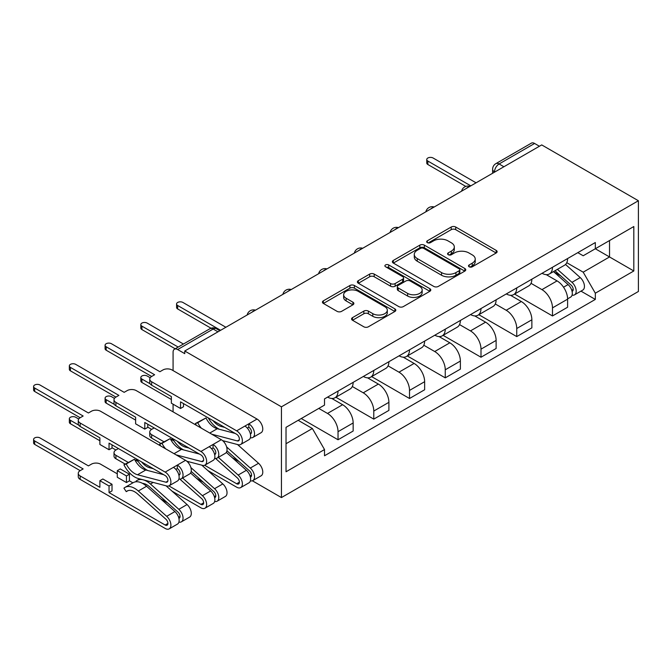 <?xml version="1.0" encoding="UTF-8"?>
<svg xmlns="http://www.w3.org/2000/svg" width="672" height="672" viewBox="0 0 672 672"><rect width="100%" height="100%" fill="white"/><g stroke="black" fill="none" stroke-linecap="round" stroke-linejoin="round"><path stroke-width="1.01" d="M469.148 266.784A2.226 1.285 0 0 0 472.298 266.784L496.196 252.991A3.184 1.84 0 0 0 497.129 251.689A3.184 1.84 0 0 0 496.196 250.396L455.717 227.018A3.184 1.84 0 0 0 451.214 227.018L427.325 240.82A2.226 1.285 0 0 0 426.67 241.727A2.226 1.285 0 0 0 427.325 242.634A2.226 1.285 0 0 0 430.466 242.634L433.566 240.853A10.181 5.872 0 0 1 447.955 240.853L451.332 242.794A10.181 5.872 0 0 1 454.306 246.952A10.181 5.872 0 0 1 451.332 251.11L448.232 252.89A2.226 1.285 0 0 0 447.586 253.798A2.226 1.285 0 0 0 448.232 254.713A2.226 1.285 0 0 0 451.382 254.713L454.474 252.924A10.181 5.872 0 0 1 468.871 252.924L472.24 254.873A10.181 5.872 0 0 1 475.222 259.022A10.181 5.872 0 0 1 472.24 263.18L469.148 264.97A2.226 1.285 0 0 0 468.502 265.877A2.226 1.285 0 0 0 469.148 266.784L469.148 264.97M352.489 317.646A3.184 1.84 0 0 0 351.557 318.948A3.184 1.84 0 0 0 352.489 320.242L363.846 326.802A3.184 1.84 0 0 0 368.348 326.802L394.884 311.48A3.184 1.84 0 0 0 395.816 310.178A3.184 1.84 0 0 0 394.884 308.885L354.404 285.516A3.184 1.84 0 0 0 349.902 285.516L323.366 300.838A3.184 1.84 0 0 0 322.434 302.131A3.184 1.84 0 0 0 323.366 303.433L337.084 311.354A3.184 1.84 0 0 0 341.586 311.354L352.943 304.794A3.184 1.84 0 0 0 353.875 303.492A3.184 1.84 0 0 0 352.943 302.198L346.139 298.267A8.509 4.914 0 0 1 343.644 294.798A8.509 4.914 0 0 1 348.894 290.262A8.509 4.914 0 0 1 358.168 291.32L384.821 306.709A8.509 4.914 0 0 1 387.307 310.178A8.509 4.914 0 0 1 382.057 314.723A8.509 4.914 0 0 1 372.784 313.656L368.348 311.094A3.184 1.84 0 0 0 363.846 311.094L352.489 317.646L352.489 320.242M281.442 406.829L184.758 351.002L541.716 144.917L638.4 200.743L281.442 406.829L281.442 497.566L638.4 291.48L638.4 200.743M433.784 286.423A3.184 1.84 0 0 0 438.287 286.423L464.822 271.102A3.184 1.84 0 0 0 465.755 269.8A3.184 1.84 0 0 0 464.822 268.506L424.343 245.137A3.184 1.84 0 0 0 419.84 245.137L393.305 260.45A3.184 1.84 0 0 0 392.372 261.752A3.184 1.84 0 0 0 393.305 263.054L433.784 286.423M386.442 267.263A2.226 1.285 0 0 1 388.693 267.582L388.693 264.936L429.853 288.691A3.184 1.84 0 0 1 430.786 289.993A3.184 1.84 0 0 1 429.853 291.295L403.318 306.608A3.184 1.84 0 0 1 398.815 306.608L358.336 283.24L358.336 280.644A3.184 1.84 0 0 0 357.403 281.946A3.184 1.84 0 0 0 358.336 283.24M358.336 280.644L369.692 274.084A3.184 1.84 0 0 1 374.195 274.084L390.608 283.567A3.184 1.84 0 0 0 395.111 283.567L402.637 279.216A3.184 1.84 0 0 0 403.57 277.914A3.184 1.84 0 0 0 402.637 276.62L385.552 266.75A2.226 1.285 0 0 1 384.896 265.843A2.226 1.285 0 0 1 386.274 264.659A2.226 1.285 0 0 1 388.693 264.936M252.378 480.791L281.442 497.566M184.758 351.002L184.758 353.648L177.66 349.549A6.476 3.738 -120 0 0 174.418 349.23A6.476 3.738 -120 0 0 173.074 352.195L173.074 370.583M173.074 404.183L173.074 411.852M503.908 166.748L499.103 163.968A6.476 3.738 60 0 0 495.86 163.649L531.376 143.144A6.476 3.738 60 0 1 534.61 143.464L499.103 163.968A6.476 3.738 120 0 0 494.516 171.906L494.516 172.166M539.423 146.244L534.61 143.464M552.485 267.28A14.902 8.602 60 0 1 549.394 273.966L564.514 265.238A14.902 8.602 -120 0 0 567.605 258.544M531.023 283.324L541.943 289.632A14.902 8.602 60 0 1 552.485 307.885L567.605 299.158A14.902 8.602 -120 0 0 557.063 280.896L546.244 274.655M567.605 299.158L567.605 307.222L552.485 315.958L514.576 294.067M549.394 273.966A14.902 8.602 60 0 1 542.06 273.294M552.485 307.885L552.485 315.958M516.743 287.91A14.902 8.602 60 0 1 513.652 294.605L528.78 285.869A14.902 8.602 -120 0 0 531.863 279.182M478.834 314.706L516.743 336.588L531.863 327.86L531.863 319.788A14.902 8.602 -120 0 0 521.321 301.535L510.502 295.285M513.652 294.605A14.902 8.602 60 0 1 506.318 293.924M495.281 303.962L506.201 310.262A14.902 8.602 60 0 1 516.743 328.516L516.743 336.588M481.001 308.549A14.902 8.602 60 0 1 477.91 315.235L493.038 306.508A14.902 8.602 -120 0 0 496.121 299.813M443.092 335.336L481.001 357.227L496.121 348.491L496.121 340.427A14.902 8.602 -120 0 0 485.579 322.174L474.76 315.924M477.91 315.235A14.902 8.602 60 0 1 470.576 314.563M459.539 324.593L470.459 330.901A14.902 8.602 60 0 1 481.001 349.154L481.001 357.227M445.259 329.179A14.902 8.602 60 0 1 442.176 335.874L457.296 327.138A14.902 8.602 -120 0 0 460.379 320.452M407.35 355.975L445.259 377.857L460.379 369.13L460.379 361.057A14.902 8.602 -120 0 0 449.845 342.804L439.018 336.554M442.176 335.874A14.902 8.602 60 0 1 434.834 335.202M423.797 345.232L434.717 351.532A14.902 8.602 60 0 1 445.259 369.793L445.259 377.857M409.517 349.818A14.902 8.602 60 0 1 406.434 356.504L421.554 347.777A14.902 8.602 -120 0 0 424.637 341.082M371.608 376.606L409.517 398.496L424.637 389.76L424.637 381.696A14.902 8.602 -120 0 0 414.103 363.443L403.276 357.193M406.434 356.504A14.902 8.602 60 0 1 399.092 355.832M388.055 365.862L398.975 372.17A14.902 8.602 60 0 1 409.517 390.424L409.517 398.496M373.775 370.448A14.902 8.602 60 0 1 370.692 377.143L385.812 368.407A14.902 8.602 -120 0 0 388.895 361.721M335.874 397.244L373.775 419.126L388.895 410.399L388.895 402.326A14.902 8.602 -120 0 0 378.361 384.073L367.534 377.824M370.692 377.143A14.902 8.602 60 0 1 363.35 376.471M352.313 386.501L363.241 392.809A14.902 8.602 60 0 1 373.775 411.062L373.775 419.126M338.033 391.087A14.902 8.602 60 0 1 334.95 397.774L350.07 389.046A14.902 8.602 -120 0 0 353.153 382.36M301.266 418.53L338.033 439.765L353.153 431.038L353.153 422.965A14.902 8.602 -120 0 0 342.619 404.712L331.792 398.462M334.95 397.774A14.902 8.602 60 0 1 327.608 397.102M318.788 408.416L327.499 413.44A14.902 8.602 60 0 1 338.033 431.693L338.033 439.765M577.802 252.655L583.187 255.763L633.814 226.531L609.529 240.559L609.529 256.956L583.187 272.168L566.765 262.693M286.028 443.73L312.371 428.518L324.517 449.551L286.028 471.778L286.028 427.333L324.517 405.107L324.517 398.891L595.325 242.542L595.325 248.758L633.814 270.976L595.325 293.202L583.187 272.168M633.814 226.531L633.814 270.976M324.517 449.551L324.517 455.767L595.325 299.418L595.325 293.202M312.371 428.518L298.166 420.319M580.978 291.136L595.325 299.418M470.039 267.095L472.24 265.826A10.181 5.872 0 0 0 475.222 261.668L475.222 259.022M454.306 246.952L454.306 249.598A10.181 5.872 0 0 1 451.332 253.756L449.123 255.024M496.154 253.016L455.717 229.664A3.184 1.84 0 0 0 451.214 229.664L428.215 242.945M464.78 271.127L424.343 247.783A3.184 1.84 0 0 0 419.84 247.783L393.347 263.08M459.203 270.715A2.226 1.285 0 0 0 459.85 269.8A2.226 1.285 0 0 0 459.203 268.892L423.671 248.38A2.226 1.285 0 0 0 420.521 248.38L417.262 250.261A10.181 5.872 0 0 0 414.28 254.419A10.181 5.872 0 0 0 417.262 258.569L441.546 272.597A10.181 5.872 0 0 0 455.935 272.597L459.203 270.715L459.203 273.361A2.226 1.285 0 0 0 459.85 272.446L459.85 269.8M414.28 254.419L414.28 257.065A10.181 5.872 0 0 0 417.262 261.215L417.262 258.569M459.203 273.361L455.935 275.243A10.181 5.872 0 0 1 441.546 275.243L417.262 261.215M358.378 283.265L369.692 276.73L369.692 274.084M403.57 277.914L403.57 280.56A3.184 1.84 0 0 1 402.637 281.862L395.111 286.213A3.184 1.84 0 0 1 390.608 286.213L374.195 276.73A3.184 1.84 0 0 0 369.692 276.73M388.693 267.582L429.811 291.312M407.644 293.404A8.509 4.914 0 0 0 416.917 294.462A8.509 4.914 0 0 0 422.167 289.926A8.509 4.914 0 0 0 419.672 286.457L410.29 281.03A3.184 1.84 0 0 0 405.787 281.03L398.252 285.382A3.184 1.84 0 0 0 397.32 286.684A3.184 1.84 0 0 0 398.252 287.977L407.644 293.404L407.644 296.05A8.509 4.914 0 0 0 416.917 297.108A8.509 4.914 0 0 0 422.167 292.572L422.167 289.926M397.32 286.684L397.32 289.33A3.184 1.84 0 0 0 398.252 290.623L398.252 287.977M407.644 296.05L398.252 290.623M387.307 310.178L387.307 312.824A8.509 4.914 0 0 1 382.057 317.369A8.509 4.914 0 0 1 372.784 316.302L368.348 313.74A3.184 1.84 0 0 0 363.846 313.74L352.531 320.267M343.644 294.798L343.644 297.444A8.509 4.914 0 0 0 346.139 300.913L346.139 298.267M352.901 304.819L346.139 300.913M394.842 311.506L354.404 288.162A3.184 1.84 0 0 0 349.902 288.162L323.408 303.458M553.518 271.589L568.084 284.584A8.098 4.679 60 0 1 570.62 297.108L567.605 298.855M553.904 271.933L560.759 275.89M554.988 270.74L571.192 285.197A3.889 2.243 60 0 1 572.41 291.211A3.889 2.243 60 0 1 572.057 291.354M557.416 269.338L571.973 282.332A8.098 4.679 60 0 1 574.518 294.857A8.098 4.679 60 0 1 572.074 295.117M565.53 264.466L580.222 277.57A8.098 4.679 60 0 1 582.767 290.094L574.518 294.857M465.814 186.421L427.846 164.497A3.73 2.15 180 0 1 426.754 162.977L426.754 159.533A3.73 2.15 0 0 0 427.846 161.053L470.803 185.858M476.078 182.818L433.112 158.012A3.73 2.15 0 0 0 429.055 157.55A3.73 2.15 0 0 0 426.754 159.533M150.2 377.748L147.185 376.009A3.73 2.15 0 0 0 143.128 375.539A3.73 2.15 0 0 0 140.826 377.53A3.73 2.15 0 0 0 141.918 379.05L150.116 383.779M171.36 399.487L141.918 382.486A3.73 2.15 180 0 1 140.826 380.965L140.826 377.53M154.174 427.921L151.654 429.383A6.476 3.738 0 0 0 149.755 432.029A6.476 3.738 0 0 0 151.654 434.675L163.867 441.722M171.36 440.605L171.36 439.429L174.04 440.983M172.637 438.698L171.36 439.429M204.632 465.259L236.653 483.748A3.889 2.243 -120 0 0 238.594 483.941A3.889 2.243 -120 0 0 237.376 477.926L215.569 458.464M226.33 452.382L246.406 470.299A8.098 4.679 60 0 1 248.951 482.824L240.702 487.586A8.098 4.679 60 0 1 236.653 487.183L207.791 470.526M218.341 457.372L238.157 475.062A8.098 4.679 60 0 1 240.702 487.586M232.226 457.649L239.089 461.605M114.458 398.387L111.443 396.64A3.73 2.15 0 0 0 107.386 396.178A3.73 2.15 0 0 0 105.084 398.16A3.73 2.15 0 0 0 106.176 399.68L114.374 404.418M226.934 450.761L249.522 470.912A3.889 2.243 60 0 1 250.74 476.927A3.889 2.243 60 0 1 250.387 477.07M226.615 446.914L250.303 468.048A8.098 4.679 60 0 1 252.848 480.572A8.098 4.679 60 0 1 250.396 480.833M237.535 444.536L258.552 463.285A8.098 4.679 60 0 1 261.097 475.818L252.848 480.572M160.885 443.444L151.654 438.11A6.476 3.738 180 0 1 149.755 435.464L149.755 432.029M151.654 429.383L147.756 427.132M135.618 420.118L106.176 403.124A3.73 2.15 180 0 1 105.084 401.604L105.084 398.16M180.524 447.98L180.524 449.039M118.432 448.56L115.912 450.013A6.476 3.738 0 0 0 114.013 452.659A6.476 3.738 0 0 0 115.912 455.305L128.125 462.353M135.618 461.236L135.618 460.068L138.298 461.614M136.895 459.329L135.618 460.068M168.89 485.898L200.911 504.378A3.889 2.243 -120 0 0 202.852 504.571A3.889 2.243 -120 0 0 201.634 498.565L179.827 479.102M190.588 473.021L210.664 490.938A8.098 4.679 60 0 1 213.209 503.462L204.96 508.225A8.098 4.679 60 0 1 200.911 507.822L172.049 491.156M182.599 478.01L202.423 495.692A8.098 4.679 60 0 1 204.96 508.225M196.484 478.279L203.347 482.244M78.716 419.017L75.701 417.278A3.73 2.15 0 0 0 71.644 416.808A3.73 2.15 0 0 0 69.342 418.799A3.73 2.15 0 0 0 70.434 420.319L78.632 425.057M191.192 471.4L213.78 491.551A3.889 2.243 60 0 1 214.998 497.566A3.889 2.243 60 0 1 214.645 497.7M190.873 467.552L214.561 488.687A8.098 4.679 60 0 1 217.106 501.211A8.098 4.679 60 0 1 214.662 501.472M201.793 465.167L222.81 483.924A8.098 4.679 60 0 1 225.355 496.448L217.106 501.211M125.143 464.075L115.912 458.749A6.476 3.738 180 0 1 114.013 456.103L114.013 452.659M115.912 450.013L112.014 447.77M99.876 440.756L70.434 423.755A3.73 2.15 180 0 1 69.342 422.234L69.342 418.799M144.782 468.619L144.782 469.678M211.042 328.222L177.66 308.944A3.73 2.15 180 0 1 176.568 307.423L176.568 303.979A3.73 2.15 0 0 0 177.66 305.5L220.618 330.305M225.884 327.264L182.927 302.459A3.73 2.15 0 0 0 178.87 301.997A3.73 2.15 0 0 0 176.568 303.979M175.182 348.785L141.918 329.574A3.73 2.15 180 0 1 140.826 328.054L140.826 324.618A3.73 2.15 0 0 0 141.918 326.138L178.164 347.063M183.431 344.022L147.185 323.098A3.73 2.15 0 0 0 143.128 322.627A3.73 2.15 0 0 0 140.826 324.618M250.396 437.716A8.098 4.679 -120 0 0 252.848 437.455L261.097 432.692A8.098 4.679 -120 0 0 262.332 426.199A8.098 4.679 -120 0 0 257.04 419.059L172.04 369.986A6.476 3.738 0 0 0 162.876 369.986L159.902 371.708L111.443 343.728A3.73 2.15 0 0 0 107.386 343.266A3.73 2.15 0 0 0 105.084 345.248A3.73 2.15 0 0 0 106.176 346.777L154.627 374.749L151.654 376.471L106.176 350.213A3.73 2.15 180 0 1 105.084 348.692L105.084 345.248M151.654 376.471A6.476 3.738 0 0 0 149.755 379.117A6.476 3.738 0 0 0 151.654 381.763L151.654 385.199L171.36 396.572L171.36 403.192L180.524 408.484L180.524 401.864L236.653 434.272A3.889 2.243 60 0 1 239.19 437.699A3.889 2.243 60 0 1 238.594 440.815A3.889 2.243 60 0 1 237.376 440.933L211.823 434.221M250.387 433.944A3.889 2.243 -120 0 0 250.74 433.801A3.889 2.243 -120 0 0 251.336 430.693A3.889 2.243 -120 0 0 248.8 427.266L248.8 423.822L257.04 419.059M224.809 427.434L221.155 426.476L222.155 425.905M213.058 420.655A15.229 8.795 -120 0 0 221.155 426.476M208.286 417.9A19.438 11.222 -120 0 0 219.383 429.282M252.848 437.455A8.098 4.679 -120 0 0 254.092 430.962A8.098 4.679 -120 0 0 248.8 423.822L244.902 426.073A8.098 4.679 -120 0 1 250.194 433.213A8.098 4.679 -120 0 1 248.951 439.698L240.702 444.461A8.098 4.679 -120 0 0 241.945 437.976A8.098 4.679 -120 0 0 236.653 430.836L151.654 381.763M247.338 428.106L248.8 427.266M151.654 385.199A6.476 3.738 180 0 1 149.755 382.553L149.755 379.117M235.192 433.432L217.266 428.728A15.229 8.795 -120 0 1 205.993 417.95L195.409 423.503A19.438 11.222 -120 0 0 196.367 425.3M201.348 428.173A15.229 8.795 60 0 1 197.744 422.713L205.993 417.95M197.744 422.713L195.409 423.503M222.6 440.614L238.157 444.696A8.098 4.679 -120 0 0 240.702 444.461M180.524 408.484L183.498 406.762L183.498 403.586M214.662 458.346A8.098 4.679 -120 0 0 217.106 458.086L225.355 453.323A8.098 4.679 -120 0 0 226.598 446.838A8.098 4.679 -120 0 0 221.306 439.698L136.298 390.625A6.476 3.738 0 0 0 127.134 390.625L124.16 392.339L75.701 364.367A3.73 2.15 0 0 0 71.644 363.896A3.73 2.15 0 0 0 69.342 365.887A3.73 2.15 0 0 0 70.434 367.408L118.894 395.388L115.912 397.102L70.434 370.852A3.73 2.15 180 0 1 69.342 369.323L69.342 365.887M115.912 397.102A6.476 3.738 0 0 0 114.013 399.748A6.476 3.738 0 0 0 115.912 402.394L115.912 405.838L135.618 417.211L135.618 423.822L144.782 429.114L144.782 422.503L200.911 454.91A3.889 2.243 60 0 1 203.448 458.338A3.889 2.243 60 0 1 202.852 461.454A3.889 2.243 60 0 1 201.634 461.563L176.081 454.86M214.645 454.583A3.889 2.243 -120 0 0 214.998 454.44A3.889 2.243 -120 0 0 215.594 451.324A3.889 2.243 -120 0 0 213.058 447.896L213.058 444.461L221.306 439.698M189.067 448.073L185.413 447.115L186.413 446.536M177.316 441.286A15.229 8.795 -120 0 0 185.413 447.115M172.544 438.53A19.438 11.222 -120 0 0 183.641 449.912M217.106 458.086A8.098 4.679 -120 0 0 218.35 451.601A8.098 4.679 -120 0 0 213.058 444.461L209.16 446.712A8.098 4.679 -120 0 1 214.452 453.844A8.098 4.679 -120 0 1 213.209 460.337L204.96 465.1A8.098 4.679 -120 0 0 206.203 458.606A8.098 4.679 -120 0 0 200.911 451.466L115.912 402.394M211.596 448.745L213.058 447.896M115.912 405.838A6.476 3.738 180 0 1 114.013 403.192L114.013 399.748M199.45 454.062L181.524 449.358A15.229 8.795 -120 0 1 170.251 438.589L159.676 444.142A19.438 11.222 -120 0 0 160.625 445.931M165.606 448.812A15.229 8.795 60 0 1 162.002 443.352L170.251 438.589M162.002 443.352L159.676 444.142M186.858 461.252L202.423 465.335A8.098 4.679 -120 0 0 204.96 465.1M144.782 429.114L147.756 427.392L147.756 424.217M117.289 473.827L100.565 464.167A6.476 3.738 0 0 0 91.4 464.167L88.418 465.889L39.959 437.909A3.73 2.15 0 0 0 35.902 437.447A3.73 2.15 0 0 0 33.6 439.438A3.73 2.15 0 0 0 34.692 440.958L83.152 468.93L80.17 470.652A6.476 3.738 0 0 0 78.271 473.298A6.476 3.738 0 0 0 80.17 475.944L99.876 487.318L99.876 480.707L109.04 485.999L109.04 492.61L112.014 490.888L112.014 484.277L102.85 478.985L99.876 480.707M117.289 470.652L126.454 475.944L129.427 474.222L120.263 468.93L117.289 470.652L117.289 477.263L126.454 482.555L129.427 480.833L132.896 482.84M109.04 492.61L165.169 525.017A3.889 2.243 -120 0 0 167.118 525.21A3.889 2.243 -120 0 0 165.892 519.196L137.533 493.886A15.229 8.795 -120 0 0 127.084 491.064A15.229 8.795 -120 0 0 126.26 491.652L123.934 488.166A19.438 11.222 60 0 1 124.975 487.41A19.438 11.222 60 0 1 138.314 491.022L166.681 516.331A8.098 4.679 60 0 1 169.218 528.856A8.098 4.679 60 0 1 165.169 528.452L80.17 479.38A6.476 3.738 180 0 1 78.271 476.734L78.271 473.298M128.008 490.644L126.26 491.652M124.975 487.41L133.224 482.647A19.438 11.222 60 0 1 146.563 486.259L174.922 511.568A8.098 4.679 60 0 1 177.467 524.093L169.218 528.856M160.751 498.918L167.605 502.874M142.472 483.353A15.229 8.795 60 0 1 149.671 486.881L178.038 512.19A3.889 2.243 60 0 1 179.256 518.196A3.889 2.243 60 0 1 178.903 518.339M136.466 481.748L136.072 481.152A19.438 11.222 60 0 1 137.122 480.404A19.438 11.222 60 0 1 150.461 484.016L178.819 509.317A8.098 4.679 60 0 1 181.364 521.85A8.098 4.679 60 0 1 178.92 522.102M166.051 485.806L187.068 504.554A8.098 4.679 60 0 1 189.613 517.087L181.364 521.85M80.17 470.652L34.692 444.394A3.73 2.15 180 0 1 33.6 442.873L33.6 439.438M129.427 474.222L129.427 480.833M126.454 475.944L126.454 482.555M109.04 485.999L112.014 484.277M178.92 478.985A8.098 4.679 -120 0 0 181.364 478.724L189.613 473.962A8.098 4.679 -120 0 0 190.856 467.468A8.098 4.679 -120 0 0 185.564 460.328L100.565 411.256A6.476 3.738 0 0 0 91.4 411.256L88.418 412.978L39.959 384.997A3.73 2.15 0 0 0 35.902 384.535A3.73 2.15 0 0 0 33.6 386.526A3.73 2.15 0 0 0 34.692 388.046L83.152 416.018L80.17 417.74L34.692 391.482A3.73 2.15 180 0 1 33.6 389.962L33.6 386.526M80.17 417.74A6.476 3.738 0 0 0 78.271 420.386A6.476 3.738 0 0 0 80.17 423.032L80.17 426.468L99.876 437.842L99.876 444.461L109.04 449.753L109.04 443.134L165.169 475.541A3.889 2.243 60 0 1 167.714 478.968A3.889 2.243 60 0 1 167.118 482.084A3.889 2.243 60 0 1 165.892 482.202L137.533 474.76A15.229 8.795 60 0 1 126.26 463.982L134.509 459.22A15.229 8.795 -120 0 0 145.782 469.997L163.708 474.701M178.903 475.213A3.889 2.243 -120 0 0 179.256 475.079A3.889 2.243 -120 0 0 179.852 471.962A3.889 2.243 -120 0 0 177.316 468.535L177.316 465.091L185.564 460.328M153.325 468.703L149.671 467.746L150.671 467.174M141.574 461.924A15.229 8.795 -120 0 0 149.671 467.746M136.802 459.169A19.438 11.222 -120 0 0 147.899 470.551M181.364 478.724A8.098 4.679 -120 0 0 182.608 472.231A8.098 4.679 -120 0 0 177.316 465.091L173.418 467.342A8.098 4.679 -120 0 1 178.71 474.482A8.098 4.679 -120 0 1 177.467 480.976L169.218 485.73A8.098 4.679 -120 0 0 170.461 479.245A8.098 4.679 -120 0 0 165.169 472.105L80.17 423.032M175.854 469.375L177.316 468.535M80.17 426.468A6.476 3.738 180 0 1 78.271 423.822L78.271 420.386M134.509 459.22L123.934 464.772A19.438 11.222 -120 0 0 138.314 478.531L166.681 485.974A8.098 4.679 -120 0 0 169.218 485.73M126.26 463.982L123.934 464.772M109.04 449.753L112.014 448.031L112.014 444.856M494.743 172.032L494.516 171.906A6.476 3.738 0 0 1 492.618 169.26L492.618 173.267M373.775 411.062L388.895 402.326M409.517 390.424L424.637 381.696M445.259 369.793L460.379 361.057M481.001 349.154L496.121 340.427M516.743 328.516L531.863 319.788M338.033 431.693L353.153 422.965M327.499 413.44L342.619 404.712M363.241 392.809L378.361 384.073M398.975 372.17L414.103 363.443M434.717 351.532L449.845 342.804M470.459 330.901L485.579 322.174M506.201 310.262L521.321 301.535M541.943 289.632L557.063 280.896M469.375 186.69A6.476 3.738 120 0 0 466.511 188.336M433.633 207.32A6.476 3.738 120 0 0 430.769 208.975M397.891 227.959A6.476 3.738 120 0 0 395.027 229.606M362.149 248.59A6.476 3.738 120 0 0 359.285 250.244M326.407 269.228A6.476 3.738 120 0 0 323.543 270.875M290.665 289.859A6.476 3.738 120 0 0 287.801 291.514M254.923 310.498A6.476 3.738 120 0 0 252.059 312.152M217.98 331.825L213.167 329.045L177.66 349.549M219.878 330.733L216.409 328.726A6.476 3.738 120 0 0 213.167 329.045A6.476 3.738 60 0 0 209.933 328.726L174.418 349.23M472.24 265.826L472.24 263.18M448.232 254.713L448.232 252.89M451.332 253.756L451.332 251.11M427.325 242.634L427.325 240.82M451.214 229.664L451.214 227.018M455.717 229.664L455.717 227.018M496.196 252.991L496.196 250.396M393.305 263.054L393.305 260.45M419.84 247.783L419.84 245.137M424.343 247.783L424.343 245.137M464.822 271.102L464.822 268.506M441.546 275.243L441.546 272.597M455.935 275.243L455.935 272.597M374.195 276.73L374.195 274.084M390.608 286.213L390.608 283.567M395.111 286.213L395.111 283.567M402.637 281.862L402.637 279.216M429.853 291.295L429.853 288.691M363.846 313.74L363.846 311.094M368.348 313.74L368.348 311.094M372.784 316.302L372.784 313.656M352.943 304.794L352.943 302.198M323.366 303.433L323.366 300.838M349.902 288.162L349.902 285.516M354.404 288.162L354.404 285.516M394.884 311.48L394.884 308.885M568.084 284.584L563.539 287.204M573.216 289.43L571.754 290.279M580.222 277.57L571.973 282.332M427.846 161.053L427.846 164.497M141.918 382.486L141.918 379.05M239.4 482.16L236.653 483.748M246.406 470.299L238.157 475.062M251.546 475.146L250.085 475.994M224.675 441.16L223.726 441.714M258.552 463.285L250.303 468.048M151.654 438.11L151.654 434.675M106.176 403.124L106.176 399.68M203.658 502.79L200.911 504.378M210.664 490.938L202.423 495.692M215.804 495.785L214.343 496.625M188.941 461.798L187.984 462.353M222.81 483.924L214.561 488.687M115.912 458.749L115.912 455.305M70.434 423.755L70.434 420.319M177.66 305.5L177.66 308.944M141.918 326.138L141.918 329.574M250.27 433.482L251.446 432.802M237.376 440.933L239.308 439.816M209.782 433.045L217.266 428.728M236.653 430.836L244.902 426.073M106.176 346.777L106.176 350.213M214.528 454.121L215.704 453.44M201.634 461.563L203.566 460.454M174.04 453.684L181.524 449.358M200.911 451.466L209.16 446.712M70.434 367.408L70.434 370.852M167.916 523.429L165.169 525.017M146.563 486.259L138.314 491.022M174.922 511.568L166.681 516.331M180.062 516.415L178.601 517.264M153.199 482.429L150.461 484.016M187.068 504.554L178.819 509.317M80.17 479.38L80.17 475.944M34.692 444.394L34.692 440.958M178.786 474.751L179.962 474.079M165.892 482.202L167.824 481.085M137.533 474.76L145.782 469.997M165.169 472.105L173.418 467.342M34.692 388.046L34.692 391.482M469.921 186.371A6.476 6.476 0 0 0 461.605 191.167M434.179 207.001A6.476 6.476 0 0 0 425.863 211.806M398.437 227.64A6.476 6.476 0 0 0 390.121 232.436M362.695 248.27A6.476 6.476 0 0 0 354.379 253.075M326.953 268.909A6.476 6.476 0 0 0 318.646 273.706M291.211 289.548A6.476 6.476 0 0 0 282.904 294.344M255.478 310.178A6.476 6.476 0 0 0 247.162 314.983M216.409 328.726A6.476 6.476 0 0 0 209.933 328.726M495.86 163.649A6.476 6.476 0 0 0 492.618 169.26M139.726 478.901L137.122 480.404"/></g></svg>
